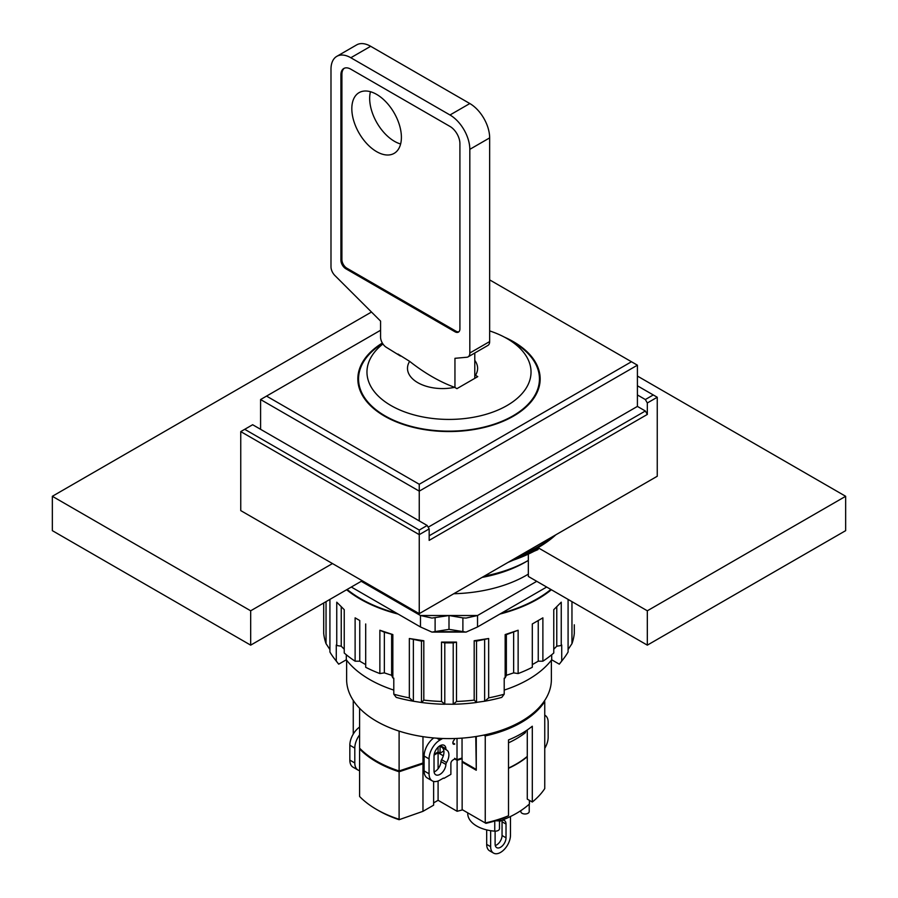 <?xml version="1.0" encoding="UTF-8"?>
<svg xmlns="http://www.w3.org/2000/svg" width="898" height="898" viewBox="0 0 898 898"><rect width="100%" height="100%" fill="white"/><g stroke="black" fill="none" stroke-linecap="round" stroke-linejoin="round"><path stroke-width="1.35" d="M424.114 763.143L422.969 763.805L422.969 811.332L399.094 819.706A99.566 57.483 180 0 1 378.597 810.613L376.61 809.468A102.372 59.111 -0 0 0 399.105 819.279L399.105 771.764A102.372 59.111 180 0 1 359.604 748.954L360.008 748.562M359.604 748.954L359.604 796.481A102.372 59.111 -0 0 0 376.61 809.468L378.597 810.613M529.191 811.264A4.209 2.425 180 0 1 529.225 811.567A4.209 2.425 180 0 1 526.632 813.801A4.209 2.425 180 0 1 522.041 813.285A4.209 2.425 180 0 1 520.851 811.859A22.439 12.954 -0 0 0 520.548 810.827M529.382 800.343L529.382 804.047A30.858 17.814 -0 0 0 529.438 803.059L529.438 800.365M499.479 820.862L499.479 828.742A4.209 2.425 180 0 1 494.753 831.144A30.858 17.814 180 0 1 476.771 826.07A30.858 17.814 180 0 1 467.735 813.476L467.735 812.836M527.272 729.962L527.272 756.756A95.368 55.059 180 0 1 508.504 768.329M508.504 768.071A95.008 54.857 -0 0 0 527.272 756.397M527.272 756.756L527.272 799.119L532.301 802.026A102.372 59.111 -0 0 0 544.749 788.601L544.749 701.574A102.372 59.111 180 0 1 485.246 735.922L485.246 822.95A102.372 59.111 -0 0 0 508.504 815.766L508.504 739.963A102.372 59.111 -0 0 0 532.301 726.224L532.301 802.026M528.866 800.039L527.272 799.119M508.504 815.766L504.137 817.831A99.566 57.483 180 0 1 485.93 823.343L462.144 809.614L462.144 762.088L476.266 770.248L476.266 736.472M462.605 809.873L457.116 811.287L462.605 809.873M495.55 820.783A30.858 17.814 -0 0 0 500.298 820.839L500.298 819.234M500.298 820.839A95.368 55.059 -0 0 0 529.382 804.047M353.262 734.093L353.262 700.429M443.331 755.813L438.089 752.782L434.082 755.106M443.343 751.244L443.926 751.581M422.969 763.805L399.105 771.764M399.094 819.706L422.969 811.332L433.633 805.169L433.633 781.406M544.188 701.259L544.749 701.574M485.246 735.922L483.798 735.092M433.633 802.879L438.089 800.309L457.116 811.287L457.116 760.325L454.758 758.967M438.089 752.782L438.089 768.744M438.089 781.002L438.089 800.309M461.415 758.238L462.144 758.653L462.144 762.088M462.144 758.653L457.116 760.325M454.601 758.305L457.015 759.697L462.043 758.024L462.043 738.122M508.504 742.837A95.008 54.857 -0 0 0 525.364 732.712L525.846 730.916M359.604 748.157A102.372 59.111 -0 0 0 399.105 770.955L399.105 731.118A102.372 59.111 -0 0 1 359.604 708.309L359.604 748.157M399.105 770.955L422.969 763.008L422.969 736.663M422.969 763.008L424.114 762.346M440.076 745.688L440.076 753.13L443.881 750.93M476.266 768.879L475.772 736.551M475.772 769.159L462.144 761.291M457.015 759.697L457.015 738.425M454.601 743.881L452.873 742.882M440.076 753.13L438.089 751.985L434.217 754.219M438.089 747.192L438.089 751.985M359.604 734.867A15.423 8.901 120 0 0 354.8 748.09L349.838 745.228L349.838 760.112A15.423 8.901 120 0 0 353.026 767.173L357.988 770.035A15.423 8.901 120 0 0 359.604 770.641M357.988 770.035A15.423 8.901 120 0 1 354.8 762.974L354.8 748.09M359.604 727.054A15.423 8.901 120 0 0 349.838 745.228M434.026 756.049A8.419 4.86 -60 0 1 439.975 745.744A8.419 4.86 -60 0 1 444.184 745.329A8.419 4.86 -60 0 1 445.913 748.809A2.806 1.616 120 0 0 446.497 749.965A2.806 1.616 120 0 0 446.542 749.998A10.518 6.073 -60 0 1 446.721 750.088A10.518 6.073 -60 0 1 446.542 762.537A2.806 1.616 120 0 0 445.913 764.445A8.419 4.86 -60 0 1 442.097 772.695A8.419 4.86 -60 0 1 435.766 774.794A8.419 4.86 -60 0 1 434.026 770.933L434.026 756.049M443.444 778.095L439.975 780.093A15.423 8.901 -60 0 1 432.264 780.867L427.302 778.005A15.423 8.901 -60 0 1 424.114 770.933L429.064 773.795L429.064 758.911A15.423 8.901 -60 0 1 439.975 740.019L442.624 738.493M433.779 737.954A15.423 8.901 -60 0 0 424.114 756.049L424.114 770.933M441.962 747.349A10.518 6.073 -60 0 1 441.58 759.674L446.542 762.537M441.535 747.102L446.497 749.965L441.58 747.136A2.806 1.616 -60 0 1 441.535 747.102A2.806 1.616 -60 0 1 440.963 745.946L445.913 748.809M440.896 745.295A8.419 4.86 -60 0 1 440.963 745.946M445.913 764.445L440.963 761.583A8.419 4.86 -60 0 1 434.093 771.954M440.963 761.583A2.806 1.616 -60 0 1 441.58 759.674M454.758 738.515A2.806 1.616 120 0 1 453.86 740.322A2.806 1.616 120 0 0 453.445 744.173A2.806 1.616 120 0 0 454.747 744.083L452.873 742.994M432.264 780.867A15.423 8.901 -60 0 1 429.064 773.795M443.938 778.375L450.886 774.368L450.886 763.491A2.806 1.616 -60 0 1 452.873 760.056L455.252 758.687M544.974 715.268L544.749 715.134A15.423 8.901 -60 0 1 544.974 715.268A15.423 8.901 -60 0 1 548.162 722.329L548.162 737.213A15.423 8.901 -60 0 1 544.749 748.348M510.479 816.518L510.479 835.23A14.02 8.093 -60 0 1 504.362 849.34A14.02 8.093 -60 0 1 493.552 853.1L489.59 850.81A14.02 8.093 -60 0 1 486.682 844.389L486.682 829.909M495.269 845.534A7.712 4.456 120 0 0 502.049 835.51L502.049 821.771A7.712 4.456 120 0 0 501.892 820.345M493.552 853.1A14.02 8.093 -60 0 1 490.645 846.679L490.645 830.684M495.112 831.166L495.112 844.109A7.712 4.456 120 0 0 496.706 847.633A7.712 4.456 120 0 0 502.656 845.568A7.712 4.456 120 0 0 506.023 837.812L506.023 824.061A7.712 4.456 120 0 0 504.418 820.536A7.712 4.456 120 0 0 499.479 821.67M482.058 577.403A107.985 62.344 180 0 0 525.352 562.137L528.327 560.419A112.194 64.768 180 0 1 484.314 576.101M551.372 660.198L551.372 679.505A102.372 59.111 180 0 1 521.39 721.296A102.372 59.111 180 0 1 409.825 734.104A102.372 59.111 180 0 1 346.628 679.505L346.628 660.198M382.335 343.025A91.158 52.623 -0 0 0 357.842 378.922A91.158 52.623 -0 0 0 384.546 416.144A91.158 52.623 -0 0 0 483.887 427.549A91.158 52.623 -0 0 0 540.158 378.922A91.158 52.623 -0 0 0 513.454 341.711A91.158 52.623 -0 0 0 504.53 337.188M358.549 380.426A91.158 52.623 -0 0 0 358.111 382.93M419.254 613.66L657.246 476.254L657.246 397.253L647.323 402.978L647.323 414.427L429.165 540.371L429.165 528.922L419.254 534.647L419.254 613.66L240.754 510.603L240.754 431.601L419.254 534.647L419.254 530.067L427.179 525.487L252.652 424.732L244.727 429.311L419.254 530.067M380.572 330.262L266.538 396.097L419.254 484.269L631.462 361.748L637.412 365.183L637.412 406.412L645.348 410.992L647.323 414.427M429.165 535.792L645.348 410.992M428.178 527.205L637.412 406.412M637.412 365.183L419.254 491.139L419.254 520.907M419.254 484.269L419.254 491.139L260.588 399.543L260.588 429.311M631.462 361.748L489.657 279.884M427.179 525.487L429.165 528.922M647.323 402.978L645.348 399.543L637.412 394.952M645.348 399.543L653.273 394.952L637.412 385.792M539.889 382.93A91.158 52.623 -0 0 0 539.451 380.426M260.588 399.543L266.538 396.097M657.246 397.253L653.273 394.952M244.727 429.311L240.754 431.601M489.657 330.913A82.044 47.37 180 0 1 507.011 338.568L512.96 342.003A90.451 52.219 180 0 1 539.451 378.922A90.451 52.219 180 0 1 483.618 427.179A90.451 52.219 180 0 1 385.04 415.853A90.451 52.219 180 0 1 358.549 378.922A90.451 52.219 180 0 1 382.604 343.463M512.96 342.003L507.011 338.568A82.044 47.37 180 0 1 507.011 405.548A82.044 47.37 180 0 1 390.989 405.548A82.044 47.37 180 0 1 382.941 343.968M474.784 360.367A35.056 20.239 180 0 1 475.469 375.308L477.758 376.632L456.936 388.654L454.635 387.33A35.056 20.239 180 0 1 417.761 382.649A35.056 20.239 180 0 1 409.645 361.355L397.926 354.025M474.784 375.061A176.435 101.867 -120 0 0 475.469 375.308M454.635 387.33A176.435 101.867 60 0 1 409.645 361.355M513.622 559.173A126.214 72.873 -0 0 0 538.25 548.106M516.182 557.692A126.214 72.873 -0 0 0 538.25 547.533A126.214 72.873 -0 0 0 555.851 534.793M400.62 143.983A35.056 20.239 60 0 1 394.458 141.323A35.056 20.239 60 0 1 370.447 91.719M376.61 151.639A35.056 20.239 -120 0 0 394.143 153.367A35.056 20.239 -120 0 0 399.509 125.271A35.056 20.239 -120 0 0 376.61 94.38A35.056 20.239 -120 0 0 359.077 92.64A35.056 20.239 -120 0 0 353.711 120.736A35.056 20.239 -120 0 0 376.61 151.639M400.407 356.023L386.522 347.436A8.419 4.86 -120 0 1 380.572 337.132L380.572 321.102L334.909 275.54A8.419 4.86 -120 0 1 330.992 266.829L330.992 69.191A28.051 16.198 60 0 1 336.806 56.35L356.641 44.9A28.051 16.198 60 0 1 370.661 46.292L469.822 103.539A28.051 16.198 60 0 1 489.657 137.888L489.657 341.566A8.419 4.86 60 0 1 487.917 345.427L468.083 356.876A8.419 4.86 -120 0 0 469.822 353.015L489.657 341.566M474.784 353.004L474.784 378.35M468.083 356.876A8.419 4.86 -120 0 1 466.848 357.247L454.949 358.313L454.949 387.509M336.806 56.35A28.051 16.198 60 0 1 350.826 57.741L449.988 114.989A28.051 16.198 60 0 1 469.822 149.337L469.822 353.015M345.865 268.771A7.016 4.052 60 0 1 340.914 260.184L340.914 74.916A14.02 8.093 60 0 1 343.811 68.495A14.02 8.093 60 0 1 350.826 69.191L449.988 126.438A14.02 8.093 60 0 1 459.911 143.613L459.911 328.893A7.016 4.052 60 0 1 458.451 332.103A7.016 4.052 60 0 1 454.949 331.755L345.865 268.771L346.864 268.199A7.016 4.052 60 0 1 341.902 259.612L341.902 74.343A14.02 8.093 60 0 1 344.327 68.237M458.912 331.755A7.016 4.052 60 0 1 455.937 331.182L346.864 268.199M538.003 547.679L647.323 610.797L647.323 645.146L528.327 576.449L528.327 554.627M647.323 610.797L845.658 496.291L637.412 376.06M647.323 645.146L845.658 530.651L845.658 496.291M371.491 312.033L52.342 496.291L250.677 610.797L332.485 563.562M250.677 610.797L250.677 645.146L52.342 530.651L52.342 496.291M250.677 645.146L362.231 580.737M551.698 654.754L551.698 659.783A112.194 64.768 180 0 1 528.327 679.505A112.194 64.768 180 0 1 504.205 690.091M550.867 589.458A124.811 72.065 180 0 1 537.251 598.775A124.811 72.065 180 0 1 501.252 613.267M396.748 613.267A124.811 72.065 180 0 1 347.133 589.458M551.372 589.75A125.518 72.469 180 0 1 537.756 599.067A125.518 72.469 180 0 1 499.849 614.075M398.151 614.075A125.518 72.469 180 0 1 346.628 589.75M326.041 601.638L326.041 643.664A125.518 72.469 180 0 1 323.707 633.449L323.707 602.985M355.114 661.186L359.75 661.186L359.75 620.529L355.114 617.846L355.114 661.186A125.518 72.469 -0 0 1 344.237 653.003L344.237 609.675L336.75 602.188L336.75 645.516A125.518 72.469 -0 0 1 336.279 644.966L336.279 660.995A125.518 72.469 180 0 1 334.426 658.705A125.518 72.469 180 0 1 329.914 652.015L329.914 599.393M355.114 617.846L359.75 620.529M379.865 673.567L384.355 672.883L384.355 632.226L379.865 630.239L379.865 673.567A125.518 72.469 -0 0 1 365.699 667.293L365.699 623.964M379.865 630.239L392.841 634.572L384.355 632.226M384.355 672.883L391.64 675.307L392.841 677.9L392.841 634.572M392.841 677.9A125.518 72.469 -0 0 0 393.795 678.17L393.795 694.199A125.518 72.469 180 0 0 409.342 697.869L409.342 638.512L423.811 640.745L421.488 641.105L409.342 638.512M441.513 701.461L444.791 704.144L444.791 642.878L441.513 642.092L441.513 701.461A125.518 72.469 180 0 1 423.811 700.114L423.811 640.745M441.513 642.092L456.487 642.092L453.209 642.878L444.791 642.878M474.189 700.114L476.512 702.371L476.512 641.105L474.189 640.745L474.189 700.114A125.518 72.469 180 0 1 456.487 701.461L456.487 642.092M474.189 640.745L488.658 638.512L476.512 641.105M505.159 677.9L506.36 675.307L506.36 634.662L505.159 634.572L505.159 677.9A125.518 72.469 -0 0 1 504.205 678.17L504.205 694.199A125.518 72.469 180 0 1 488.658 697.869L488.658 638.512M505.159 634.572L518.135 630.239L506.36 634.662M506.36 675.307L513.645 672.883L518.135 673.567L518.135 630.239M518.135 673.567A125.518 72.469 -0 0 0 532.301 667.293L532.301 623.964L542.886 617.846L532.301 623.964L532.301 664.621L538.25 661.186L542.886 661.186L542.886 617.846M542.886 661.186A125.518 72.469 -0 0 0 553.763 653.003L553.763 609.675L561.25 602.188L561.25 645.516A125.518 72.469 -0 0 0 561.721 644.966L561.721 660.995A125.518 72.469 180 0 0 563.574 658.705A125.518 72.469 180 0 0 568.086 652.015L568.086 599.393M574.293 624.795L574.293 633.449A125.518 72.469 180 0 1 571.959 643.664L571.959 601.638M553.763 649.209L556.771 646.201L561.25 645.516M476.378 702.505A122.274 70.594 180 0 1 453.4 704.245L456.487 701.461M444.791 704.144L453.4 704.245M444.6 704.245A122.274 70.594 180 0 1 421.622 702.505L423.811 700.114M409.342 697.869L413.125 701.192L421.622 702.505M413.125 701.192A122.274 70.594 180 0 1 396.22 697.376L393.795 694.199M393.795 690.091A112.194 64.768 180 0 1 346.302 659.783L338.703 664.172A122.274 70.594 180 0 1 337.379 662.522L334.426 658.705M326.041 643.664L329.914 649.535M568.086 649.535L571.959 643.664M563.574 658.705L560.621 662.522A122.274 70.594 180 0 1 559.297 664.172L551.698 659.783M504.205 694.199L501.78 697.376A122.274 70.594 180 0 1 484.875 701.192L488.658 697.869M476.512 702.371L484.875 701.192M359.75 661.186L365.699 664.621M336.75 645.516L341.24 646.212L344.237 649.209M336.279 660.995L338.703 664.172M559.297 664.172L561.721 660.995M346.302 654.754L346.302 659.783M538.25 661.186L538.25 620.529M556.771 646.201L556.771 606.734M341.24 646.212L341.24 606.734M391.64 675.307L391.64 634.662M413.361 701.114L413.361 639.847M421.488 702.371L421.488 641.105M453.209 704.144L453.209 642.878M484.639 701.114L484.639 639.847M513.645 672.883L513.645 632.226M528.327 574.125A109.388 63.152 180 0 1 526.351 575.304A109.388 63.152 180 0 1 453.759 593.735M351.32 587.034L420.466 626.961L431.949 632.102L449 629.352L466.051 632.102L477.534 626.961L477.534 615.512L536.757 581.309M361.243 581.309L420.466 615.512L431.949 618.071L449 615.534L449 629.352M477.534 626.961L546.68 587.034M420.466 626.961L420.466 615.512L477.534 615.512L466.051 618.071L462.885 617.88L462.885 631.698L435.115 631.698L435.115 617.88M449 615.534L462.885 617.88M520.851 811.859L520.851 810.636M494.753 831.144L494.753 821.019M354.8 762.974L349.838 760.112M424.114 756.049L429.064 758.911M436.798 738.19L439.975 740.019M486.682 844.389L490.645 846.679M506.023 837.812L502.049 835.51M506.023 824.061L502.049 821.771M510.131 561.194A126.214 72.873 -0 0 0 538.25 548.97M520.537 555.189A126.214 72.873 -0 0 0 538.25 546.68A126.214 72.873 -0 0 0 552.988 536.454M350.826 57.741L370.661 46.292M449.988 114.989L469.822 103.539M469.822 149.337L489.657 137.888M341.902 259.612L340.914 260.184M341.902 74.343L340.914 74.916M455.937 331.182L454.949 331.755M529.225 811.567L529.225 804.193M525.352 562.137L528.327 560.419M539.451 378.922L539.451 385.444M358.549 378.922L358.549 385.444M537.958 549.61L508.055 562.395M466.051 632.102L431.949 632.102"/></g></svg>
